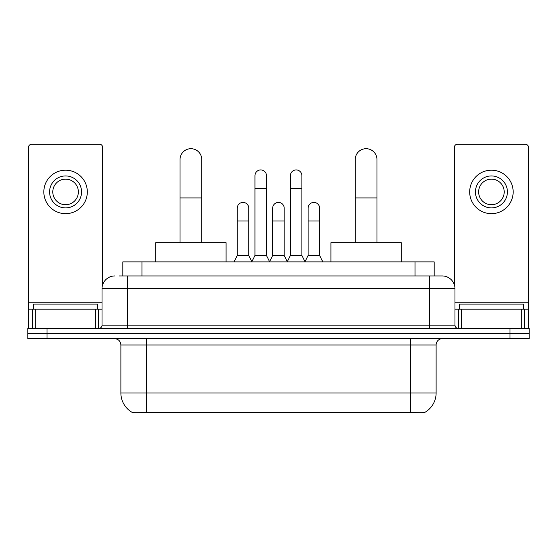 <?xml version="1.0" encoding="UTF-8"?>
<svg xmlns="http://www.w3.org/2000/svg" width="557" height="557" viewBox="0 0 557 557"><rect width="100%" height="100%" fill="white"/><g stroke="black" fill="none" stroke-linecap="round" stroke-linejoin="round"><path stroke-width="0.84" d="M122.812 275.945L122.812 261.874L434.188 261.874L434.188 275.945M424.928 412.326L424.928 412.779L132.072 412.779L132.072 412.326M120.883 392.957L146.463 392.957L146.463 344.999L120.883 344.999L120.883 392.957A22.377 22.377 0 0 0 131.946 412.264C133.603 412.904 138.442 412.904 146.463 412.264L410.537 412.264C418.551 412.904 423.39 412.904 425.054 412.264A22.377 22.377 0 0 0 436.117 392.957L436.117 344.999A6.392 6.392 0 0 1 442.509 338.607M47.032 328.372L529.15 328.372L529.15 333.49L27.85 333.49L27.85 338.607L47.032 338.607L47.032 333.49L27.85 333.49L27.85 328.372L47.032 328.372L47.032 333.49L529.15 333.49L529.15 338.607L47.032 338.607M119.581 275.945L437.711 275.945M119.289 275.945L127.602 275.945L127.602 288.728L102.022 288.728L102.022 325.177A3.196 3.196 0 0 1 98.826 328.372M114.812 275.945A12.79 12.79 0 0 0 102.022 288.728M442.188 275.945A12.79 12.79 0 0 1 454.978 288.728L429.398 288.728L429.398 275.945L441.993 275.945M454.978 288.728L454.978 325.177C455.166 327.119 456.232 328.184 458.174 328.372M529.15 328.372L529.15 333.49M97.545 309.191L97.545 304.073L33.608 304.073L33.608 309.191M95.47 328.372L95.47 309.191L35.683 309.191L35.683 328.372M102.662 284.738L102.662 147.417A3.196 3.196 0 0 0 99.466 144.221L31.686 144.221A3.196 3.196 0 0 0 28.491 147.417L28.491 309.191L35.683 309.191M95.47 309.191L102.022 309.191M28.491 328.372L28.491 309.191M65.573 175.935A15.986 15.986 0 0 0 49.587 191.921A15.986 15.986 0 0 0 65.573 207.907A15.986 15.986 0 0 0 81.559 191.921A15.986 15.986 0 0 0 65.573 175.935M65.573 179.138A12.79 12.79 0 0 0 52.79 191.921A12.79 12.79 0 0 0 65.573 204.711A12.79 12.79 0 0 0 78.363 191.921A12.79 12.79 0 0 0 65.573 179.138M65.573 213.665A21.737 21.737 0 0 0 87.317 191.921A21.737 21.737 0 0 0 65.573 170.184A21.737 21.737 0 0 0 43.836 191.921A21.737 21.737 0 0 0 65.573 213.665M523.392 309.191L523.392 304.073L459.455 304.073L459.455 309.191M180.029 242.692L180.029 159.567A10.868 10.868 0 0 1 190.898 148.698A10.868 10.868 0 0 1 201.773 159.567A10.868 10.868 0 0 0 190.898 148.698M201.773 242.692L201.773 159.567M226.065 261.874L226.065 242.692L155.73 242.692L155.73 261.874M355.227 242.692L355.227 159.567A10.868 10.868 0 0 1 366.102 148.698A10.868 10.868 0 0 1 376.971 159.567A10.868 10.868 0 0 0 366.102 148.698M376.971 242.692L376.971 159.567M401.27 261.874L401.27 242.692L330.935 242.692L330.935 261.874M251.771 261.874L254.967 255.482L266.476 255.482L269.679 261.874M266.476 255.482L266.476 175.685A5.758 5.758 0 0 0 260.725 169.927A5.758 5.758 0 0 1 261.087 169.941M254.967 255.482L254.967 188.468L266.476 188.468M254.967 188.468L254.967 175.685A5.758 5.758 0 0 1 260.725 169.927M287.196 261.874L290.392 255.482L301.901 255.482L305.097 261.874M301.901 255.482L301.901 175.685A5.758 5.758 0 0 0 296.15 169.927A5.758 5.758 0 0 1 296.512 169.941M290.392 255.482L290.392 188.468L301.901 188.468M290.392 188.468L290.392 175.685A5.758 5.758 0 0 1 296.15 169.927M234.058 261.874L237.261 255.482L248.77 255.482L251.868 261.686M248.77 255.482L248.77 208.165A5.758 5.758 0 0 0 243.374 202.421A5.758 5.758 0 0 1 248.77 208.165M237.261 255.482L237.261 220.955L248.77 220.955M237.261 220.955L237.261 208.165A5.758 5.758 0 0 1 243.374 202.421M269.581 261.686L272.679 255.482L284.188 255.482L287.294 261.686M284.188 255.482L284.188 208.165A5.758 5.758 0 0 0 278.799 202.421A5.758 5.758 0 0 1 284.188 208.165M272.679 255.482L272.679 220.955L284.188 220.955M272.679 220.955L272.679 208.165A5.758 5.758 0 0 1 278.799 202.421M305.006 261.686L308.105 255.482L319.614 255.482L322.809 261.874M319.614 255.482L319.614 208.165A5.758 5.758 0 0 0 314.218 202.421A5.758 5.758 0 0 1 319.614 208.165M308.105 255.482L308.105 220.955L319.614 220.955M308.105 220.955L308.105 208.165A5.758 5.758 0 0 1 314.218 202.421M521.317 328.372L521.317 309.191L461.53 309.191L461.53 328.372M528.509 328.372L528.509 309.191L528.509 328.372M521.317 309.191L528.509 309.191L528.509 147.417A3.196 3.196 0 0 0 525.314 144.221L457.534 144.221A3.196 3.196 0 0 0 454.338 147.417L454.338 284.738M454.978 309.191L461.53 309.191M491.427 175.935A15.986 15.986 0 0 0 475.441 191.921A15.986 15.986 0 0 0 491.427 207.907A15.986 15.986 0 0 0 507.413 191.921A15.986 15.986 0 0 0 491.427 175.935M491.427 179.138A12.79 12.79 0 0 0 478.637 191.921A12.79 12.79 0 0 0 491.427 204.711A12.79 12.79 0 0 0 504.21 191.921A12.79 12.79 0 0 0 491.427 179.138M491.427 213.665A21.737 21.737 0 0 0 513.164 191.921A21.737 21.737 0 0 0 491.427 170.184A21.737 21.737 0 0 0 469.683 191.921A21.737 21.737 0 0 0 491.427 213.665M407.661 412.779L407.661 412.145M149.339 412.779L149.339 412.145M141.993 275.945L141.993 261.874M415.007 275.945L415.007 261.874M410.537 338.607L410.537 344.999L146.463 344.999L146.463 338.607M436.117 344.999L410.537 344.999L410.537 392.957L436.117 392.957M410.537 412.264L410.537 392.957L146.463 392.957L146.463 412.264M509.968 338.607L509.968 328.372M127.602 328.372L127.602 325.177L454.978 325.177M102.022 325.177L127.602 325.177L127.602 288.728L429.398 288.728L429.398 328.372M102.022 302.799L28.491 302.799M98.617 309.191L98.617 328.372M28.539 309.191L28.539 328.372M32.536 328.372L32.536 309.191M180.029 197.937L201.773 197.937M355.227 197.937L376.971 197.937M528.509 302.799L454.978 302.799M528.461 328.372L528.461 309.191M524.464 309.191L524.464 328.372M458.383 328.372L458.383 309.191M120.883 344.999C120.507 341.114 118.376 338.983 114.491 338.607"/></g></svg>
